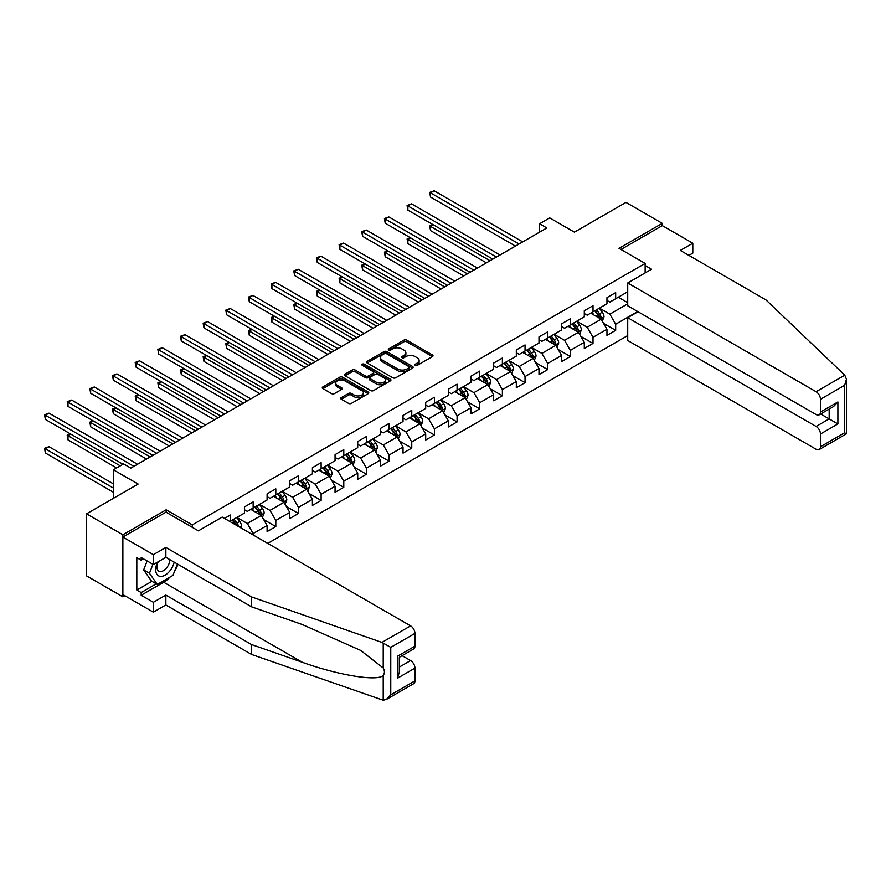 <?xml version="1.0" encoding="UTF-8"?>
<svg xmlns="http://www.w3.org/2000/svg" width="891" height="891" viewBox="0 0 891 891"><rect width="100%" height="100%" fill="white"/><g stroke="black" fill="none" stroke-linecap="round" stroke-linejoin="round"><path stroke-width="1.34" d="M415.273 365.343A1.414 0.813 0 0 0 417.278 365.343L432.425 356.6A2.016 1.169 0 0 0 433.015 355.776A2.016 1.169 0 0 0 432.425 354.952L406.764 340.139A2.016 1.169 0 0 0 403.913 340.139L388.766 348.882A1.414 0.813 0 0 0 388.342 349.461A1.414 0.813 0 0 0 388.766 350.029A1.414 0.813 0 0 0 390.759 350.029L392.719 348.904A6.449 3.72 0 0 1 401.841 348.904L403.979 350.141A6.449 3.72 0 0 1 405.873 352.769A6.449 3.72 0 0 1 403.979 355.409L402.019 356.534A1.414 0.813 0 0 0 401.607 357.113A1.414 0.813 0 0 0 402.019 357.692A1.414 0.813 0 0 0 404.013 357.692L405.973 356.556A6.449 3.72 0 0 1 415.095 356.556L417.233 357.792A6.449 3.72 0 0 1 419.126 360.421A6.449 3.72 0 0 1 417.233 363.06L415.273 364.196A1.414 0.813 0 0 0 414.861 364.764A1.414 0.813 0 0 0 415.273 365.343L415.273 364.196M341.32 397.586A2.016 1.169 0 0 0 340.73 398.411A2.016 1.169 0 0 0 341.32 399.235L348.526 403.389A2.016 1.169 0 0 0 351.377 403.389L368.195 393.677A2.016 1.169 0 0 0 368.785 392.853A2.016 1.169 0 0 0 368.195 392.029L342.534 377.216A2.016 1.169 0 0 0 339.683 377.216L322.865 386.928A2.016 1.169 0 0 0 322.275 387.752A2.016 1.169 0 0 0 322.865 388.576L331.552 393.599A2.016 1.169 0 0 0 334.403 393.599L341.609 389.434A2.016 1.169 0 0 0 342.2 388.621A2.016 1.169 0 0 0 341.609 387.797L337.299 385.302A5.391 3.119 0 0 1 335.718 383.097A5.391 3.119 0 0 1 339.048 380.223A5.391 3.119 0 0 1 344.917 380.903L361.813 390.648A5.391 3.119 0 0 1 363.394 392.853A5.391 3.119 0 0 1 360.064 395.727A5.391 3.119 0 0 1 354.184 395.058L351.377 393.432A2.016 1.169 0 0 0 348.526 393.432L341.32 397.586L341.32 399.235M688.877 255.383L692.797 253.122L692.797 243.232L662.291 225.612L662.291 223.351L625.983 202.391L574.428 232.161L549.736 217.905L539.567 223.775L546.829 227.962L130.854 468.12L123.593 463.933L113.424 469.802L113.424 498.314M166.149 512.236L166.149 509.797L122.869 534.789L86.55 513.829L138.116 484.058L113.424 469.802M166.149 509.797L192.289 524.899L645.151 263.435L645.151 272.913M662.291 223.351L619.011 248.344L645.151 263.435M392.864 377.795A2.016 1.169 0 0 0 395.715 377.795L412.533 368.083A2.016 1.169 0 0 0 413.123 367.259A2.016 1.169 0 0 0 412.533 366.435L386.872 351.622A2.016 1.169 0 0 0 384.021 351.622L367.192 361.334A2.016 1.169 0 0 0 366.602 362.158A2.016 1.169 0 0 0 367.192 362.982L392.864 377.795M362.849 365.644A1.414 0.813 0 0 1 364.274 365.845L364.274 364.174L390.369 379.232A2.016 1.169 0 0 1 390.96 380.056A2.016 1.169 0 0 1 390.369 380.88L373.541 390.592A2.016 1.169 0 0 1 370.689 390.592L345.029 375.779L352.223 371.647L352.223 369.977L345.029 374.131A2.016 1.169 0 0 0 344.438 374.955A2.016 1.169 0 0 0 345.029 375.779L345.029 374.131M352.223 371.647A2.016 1.169 0 0 1 355.075 371.647L355.075 369.977A2.016 1.169 0 0 0 352.223 369.977M355.075 369.977L365.488 375.98A2.016 1.169 0 0 0 368.339 375.98L373.117 373.229A2.016 1.169 0 0 0 373.708 372.405A2.016 1.169 0 0 0 373.117 371.58L362.281 365.321A1.414 0.813 0 0 1 361.869 364.742A1.414 0.813 0 0 1 362.737 363.996A1.414 0.813 0 0 1 364.274 364.174M122.869 534.789L122.869 596.847L86.55 575.876L86.55 513.829M192.289 527.327L192.289 524.899M267.745 543.387L627.721 335.551M627.721 291.78L615.67 298.741L615.67 292.616L606.96 297.65L606.96 303.775L593.016 311.817L593.016 305.702L584.296 310.725L584.296 316.851L570.351 324.903L570.351 318.778L561.642 323.812L561.642 329.937L547.698 337.979L547.698 331.864L538.988 336.887L538.988 343.013L525.044 351.065L525.044 344.94L516.323 349.974L516.323 356.099L502.379 364.141L502.379 358.026L493.67 363.06L493.67 369.175L479.726 377.227L479.726 371.101L471.005 376.136L471.005 382.261L457.072 390.303L457.072 384.188L448.351 389.222L448.351 395.337L434.407 403.389L434.407 397.263L425.698 402.298L425.698 408.423L411.753 416.476L411.753 410.35L403.033 415.384L403.033 421.499L389.089 429.551L389.089 423.425L380.379 428.46L380.379 434.585L366.435 442.638L366.435 436.512L357.725 441.546L357.725 447.661L343.781 455.713L343.781 449.599L335.061 454.622L335.061 460.747L321.116 468.8L321.116 462.674L312.407 467.708L312.407 473.823L298.463 481.875L298.463 475.761L289.753 480.784L289.753 486.909L275.809 494.962L275.809 488.836L267.088 493.87L267.088 499.985L253.144 508.037L253.144 501.923L244.435 506.946L244.435 513.071L230.491 521.124L230.491 514.998L224.532 518.439M637.678 311.527L615.67 324.235L615.67 330.349L606.96 335.384L606.96 329.258L593.016 337.31L593.016 343.436L584.296 348.47L584.296 342.344L570.351 350.397L570.351 356.511L561.642 361.546L561.642 355.42L547.698 363.472L547.698 369.598L538.988 374.632L538.988 368.506L525.044 376.559L525.044 382.673L516.323 387.708L516.323 381.582L502.379 389.634L502.379 395.76L493.67 400.794L493.67 394.668L479.726 402.721L479.726 408.835L471.005 413.87L471.005 407.755L457.072 415.796L457.072 421.922L448.351 426.956L448.351 420.83L434.407 428.883L434.407 435.008L425.698 440.031L425.698 433.917L411.753 441.958L411.753 448.084L403.033 453.118L403.033 446.992L389.089 455.045L389.089 461.17L380.379 466.193L380.379 460.079L366.435 468.12L366.435 474.246L357.725 479.28L357.725 473.154L343.781 481.207L343.781 487.332L335.061 492.355L335.061 486.241L321.116 494.293L321.116 500.408L312.407 505.442L312.407 499.316L298.463 507.369L298.463 513.494L289.753 518.517L289.753 512.403L275.809 520.455L275.809 526.57L267.088 531.604L267.088 525.478L253.144 533.531L253.144 534.956M230.491 521.124L229.833 521.502M250.828 509.385L261.286 515.421L247.342 523.474L236.883 517.437M244.435 509.719L247.342 511.389L253.144 508.037M247.342 523.474L253.144 533.531M261.286 515.421L267.088 525.478M273.481 496.298L283.939 502.335L269.995 510.387L259.537 504.351M267.088 496.632L269.995 498.314L275.809 494.962M269.995 510.387L275.809 520.455M283.939 502.335L289.753 512.403M296.135 483.223L306.593 489.259L292.649 497.312L282.191 491.264M289.753 483.557L292.649 485.227L298.463 481.875M292.649 497.312L298.463 507.369M306.593 489.259L312.407 499.316M318.8 470.136L329.258 476.173L315.314 484.225L304.856 478.189M312.407 470.47L315.314 472.152L321.116 468.8M315.314 484.225L321.116 494.293M329.258 476.173L335.061 486.241M341.453 457.061L351.912 463.097L337.967 471.15L327.509 465.102M335.061 457.395L337.967 459.065L343.781 455.713M337.967 471.15L343.781 481.207M351.912 463.097L357.725 473.154M364.107 443.974L374.565 450.011L360.621 458.063L350.163 452.027M357.725 444.308L360.621 445.99L366.435 442.638M360.621 458.063L366.435 468.12M374.565 450.011L380.379 460.079M386.772 430.899L397.23 436.935L383.286 444.977L372.828 438.94M380.379 431.233L383.286 432.903L389.089 429.551M383.286 444.977L389.089 455.045M397.23 436.935L403.033 446.992M409.426 417.812L419.884 423.849L405.94 431.901L395.481 425.865M403.033 418.146L405.94 419.828L411.753 416.476M405.94 431.901L411.753 441.958M419.884 423.849L425.698 433.917M432.079 404.726L442.537 410.773L428.604 418.815L418.146 412.778M425.698 405.071L428.604 406.741L434.407 403.389M428.604 418.815L434.407 428.883M442.537 410.773L448.351 420.83M454.744 391.65L465.202 397.687L451.258 405.739L440.8 399.703M448.351 391.984L451.258 393.666L457.072 390.303M451.258 405.739L457.072 415.796M465.202 397.687L471.005 407.755M477.398 378.564L487.856 384.611L473.912 392.653L463.454 386.616M471.005 378.909L473.912 380.58L479.726 377.227M473.912 392.653L479.726 402.721M487.856 384.611L493.67 394.668M500.063 365.488L510.521 371.525L496.577 379.577L486.118 373.541M493.67 365.822L496.577 367.504L502.379 364.141M496.577 379.577L502.379 389.634M510.521 371.525L516.323 381.582M522.716 352.402L533.174 358.438L519.23 366.491L508.772 360.454M516.323 352.736L519.23 354.418L525.044 351.065M519.23 366.491L525.044 376.559M533.174 358.438L538.988 368.506M545.37 339.326L555.828 345.363L541.884 353.415L531.426 347.379M538.988 339.66L541.884 341.342L547.698 337.979M541.884 353.415L547.698 363.472M555.828 345.363L561.642 355.42M568.035 326.24L578.493 332.276L564.549 340.329L554.091 334.292M561.642 326.574L564.549 328.256L570.351 324.903M564.549 340.329L570.351 350.397M578.493 332.276L584.296 342.344M590.688 313.164L601.147 319.201L587.202 327.253L576.744 321.217M584.296 313.498L587.202 315.169L593.016 311.817M587.202 327.253L593.016 337.31M601.147 319.201L606.96 329.258M627.721 303.853L609.856 314.167L599.409 308.13M618.287 297.226L627.721 302.684M606.96 300.412L609.856 302.094L615.67 298.741M609.856 314.167L615.67 324.235M122.869 596.847L124.829 595.711M539.567 223.775L539.567 232.161M603.541 323.355L615.67 330.349M580.887 336.43L593.016 343.436M558.223 349.517L570.351 356.511M535.569 362.592L547.698 369.598M512.915 375.679L525.044 382.673M490.25 388.754L502.379 395.76M467.597 401.841L479.726 408.835M444.943 414.916L457.072 421.922M422.278 428.003L434.407 435.008M399.625 441.078L411.753 448.084M376.971 454.165L389.089 461.17M354.306 467.24L366.435 474.246M331.652 480.327L343.781 487.332M308.988 493.402L321.116 500.408M286.334 506.489L298.463 513.494M263.68 519.576L275.809 526.57M415.841 365.544L417.233 364.731A6.449 3.72 0 0 0 419.126 362.102L419.126 360.421M405.873 352.769L405.873 354.451A6.449 3.72 0 0 1 403.979 357.079L402.587 357.892M432.425 354.952L432.425 356.6L406.764 341.81A2.016 1.169 0 0 0 403.913 341.81L389.322 350.23M412.533 366.435L412.533 368.083L386.872 353.293A2.016 1.169 0 0 0 384.021 353.293L367.226 362.993L367.192 361.334M408.969 367.838A1.414 0.813 0 0 0 409.381 367.259A1.414 0.813 0 0 0 408.969 366.68L386.449 353.671A1.414 0.813 0 0 0 384.444 353.671L382.384 354.874A6.449 3.72 0 0 0 380.49 357.503A6.449 3.72 0 0 0 382.384 360.142L397.776 369.03A6.449 3.72 0 0 0 406.897 369.03L408.969 367.838L408.969 369.509A1.414 0.813 0 0 0 409.381 368.93L409.381 367.259M380.49 357.503L380.49 359.184A6.449 3.72 0 0 0 382.384 361.813L382.384 360.142M408.969 369.509L406.897 370.701A6.449 3.72 0 0 1 397.776 370.701L382.384 361.813M355.075 371.647L365.488 377.661A2.016 1.169 0 0 0 368.339 377.661L373.117 374.899A2.016 1.169 0 0 0 373.708 374.075L373.708 372.405M364.274 365.845L390.336 380.891M376.292 382.217A5.391 3.119 0 0 0 382.161 382.896A5.391 3.119 0 0 0 385.491 380.012A5.391 3.119 0 0 0 383.91 377.817L377.962 374.376A2.016 1.169 0 0 0 375.111 374.376L370.333 377.138A2.016 1.169 0 0 0 369.743 377.962A2.016 1.169 0 0 0 370.333 378.775L376.292 382.217L376.292 383.898A5.391 3.119 0 0 0 382.161 384.567A5.391 3.119 0 0 0 385.491 381.693L385.491 380.012M369.743 377.962L369.743 379.633A2.016 1.169 0 0 0 370.333 380.457L370.333 378.775M376.292 383.898L370.333 380.457M363.394 392.853L363.394 394.535A5.391 3.119 0 0 1 360.064 397.408A5.391 3.119 0 0 1 354.184 396.729L351.377 395.114A2.016 1.169 0 0 0 348.526 395.114L341.353 399.246M335.718 383.097L335.718 384.778A5.391 3.119 0 0 0 337.299 386.984L337.299 385.302M341.576 389.456L337.299 386.984M368.172 393.688L342.534 378.898A2.016 1.169 0 0 0 339.683 378.898L322.887 388.587L322.865 386.928M602.294 321.183L604.02 316.84A5.446 3.141 -120 0 0 602.283 312.195L599.287 308.197M594.063 315.113L592.025 312.396M433.293 224.799L430.531 226.392L430.531 230.591L486.408 262.845M600.3 318.711L601.08 317.062A5.446 3.141 -120 0 0 599.52 313.788L596.524 309.79M595.166 310.58L598.485 315.013A2.773 1.604 60 0 1 598.997 315.86L601.08 317.062M594.787 310.792L597.783 314.801A5.446 3.141 60 0 1 599.342 318.076M430.531 230.591L429.729 225.935L490.039 260.751M429.729 225.935L432.97 224.621M519.085 243.978L430.531 192.857L434.162 190.763L522.716 241.884M515.455 246.083L430.531 197.045L430.531 192.857L429.729 192.389L434.162 190.763M430.531 197.045L429.729 192.389M157.529 562.154A13.354 7.707 120 0 0 160.413 576.388A13.354 7.707 120 0 0 174.168 562.143M158.242 561.742A9.144 5.279 120 0 0 158.843 571.142A9.144 5.279 120 0 0 160.18 571.554A9.144 5.279 120 0 0 169.869 559.671M177.387 564.003L172.965 575.374L157.295 584.429L151.481 581.077L143.64 569.917L147.115 560.951M157.295 584.429L149.454 573.281L152.929 564.304M143.64 569.917L149.454 573.281M844.779 375.178L846.45 379.243L844.646 385.313L820.466 399.279A6.159 3.553 -120 0 0 816.1 391.728L844.779 375.178L765.993 299.911L680.301 250.438L692.797 243.232M638.034 311.739L627.721 317.686L627.721 340.496L816.1 449.253A6.159 3.553 -120 0 0 819.185 449.565A6.159 3.553 -120 0 0 820.466 446.747L820.466 433.995A6.159 3.553 -120 0 0 816.1 426.455L829.176 418.904L837.896 423.938L820.466 433.995M627.721 317.686L816.1 426.455M645.151 265.529L651.544 269.227L627.721 282.97L627.721 305.78L816.1 414.538A6.159 3.553 -120 0 0 819.185 414.85A6.159 3.553 -120 0 0 820.466 412.032L820.466 399.279M627.721 282.97L816.1 391.728M662.291 225.612L620.971 249.469M820.667 413.992L829.176 418.904L829.176 409.08M820.466 412.032L837.896 401.964L833.53 406.563L819.185 414.85M820.466 446.747L844.646 432.781L845.559 433.316M170.081 577.045A23.11 13.343 -60 0 1 163.677 582.257L141.168 595.255L153.363 602.294L165.86 595.077L251.552 644.561L251.552 654.451L383.219 700.237L386.404 699.424L390.759 694.824L414.95 680.869A6.159 3.553 60 0 1 413.669 683.687L386.404 699.424M251.552 644.561L302.194 662.225C338.179 675.3 378.486 681.793 383.219 675.278C384.801 673.295 384.801 670.856 383.219 667.972L360.588 650.385L302.194 624.491L251.552 606.816L165.86 557.343L153.363 564.56L141.168 557.51L141.168 560.194L136.813 557.677L136.813 590.054L141.168 592.571L156.27 583.839M153.363 602.294L153.363 612.184L122.869 594.575L122.869 537.05L166.004 512.147L198.392 530.847L222.215 517.092L410.584 625.861A6.159 3.553 60 0 1 414.95 633.401L414.95 646.153A6.159 3.553 60 0 1 413.669 648.971L399.324 657.257L399.324 672.104L397.52 678.185L397.52 656.21C399.87 657.569 399.87 657.569 397.52 656.21L414.95 646.153M165.86 595.077L165.86 604.978L153.363 612.184M251.552 654.451L165.86 604.978M414.95 633.401L390.759 647.367L381.916 642.411L251.552 596.925L165.86 547.453L153.363 554.659L153.363 564.56M153.363 554.659L122.869 537.05M141.168 595.255L141.168 592.571M165.86 547.453L165.86 557.343M251.552 596.925L251.552 606.816M399.324 667.081L410.584 660.576A6.159 3.553 60 0 1 414.95 668.116L414.95 680.869M410.584 660.576L402.086 655.665M177.955 564.326A23.11 13.343 -60 0 1 174.669 570.997M143.484 558.857L141.168 560.194M136.813 590.054L151.916 581.333M579.64 334.27L581.366 329.915A5.446 3.141 -120 0 0 579.629 325.282L576.633 321.283M571.398 328.189L569.371 325.471M410.628 237.886L407.878 239.479L407.878 243.666L463.743 275.932M577.646 331.797L578.426 330.149A5.446 3.141 -120 0 0 576.867 326.874L573.871 322.876M572.501 323.656L575.831 328.1A2.773 1.604 60 0 1 576.332 328.946L578.426 330.149M572.122 323.879L575.129 327.877A5.446 3.141 60 0 1 576.677 331.151M407.878 243.666L407.076 239.022L467.374 273.838M407.076 239.022L410.317 237.697M556.975 347.345L558.702 343.002A5.446 3.141 -120 0 0 556.964 338.357L553.968 334.359M548.745 341.275L546.706 338.558M387.975 250.961L385.213 252.565L385.213 256.753L441.09 289.007M554.993 344.873L555.772 343.224A5.446 3.141 -120 0 0 554.213 339.95L551.217 335.952M549.847 336.742L553.177 341.175A2.773 1.604 60 0 1 553.679 342.021L555.772 343.224M549.469 336.965L552.465 340.963A5.446 3.141 60 0 1 554.024 344.238M385.213 256.753L384.422 252.097L444.72 286.913M384.422 252.097L387.652 250.783M496.432 257.065L407.878 205.932L411.508 203.839L500.063 254.971M492.801 259.158L407.878 210.131L407.878 205.932L407.076 205.476L411.508 203.839M407.878 210.131L407.076 205.476M473.767 270.14L385.213 219.019L388.844 216.925L477.398 268.046M470.136 272.245L385.213 223.207L385.213 219.019L384.422 218.551L388.844 216.925M385.213 223.207L384.422 218.551M534.322 360.432L536.048 356.077A5.446 3.141 -120 0 0 534.31 351.444L531.314 347.445M526.091 354.351L524.053 351.633M365.321 264.048L362.559 265.641L362.559 269.839L418.436 302.094M532.328 357.959L533.108 356.311A5.446 3.141 -120 0 0 531.548 353.036L528.552 349.038M527.194 349.818L530.513 354.262A2.773 1.604 60 0 1 531.025 355.108L533.108 356.311M526.815 350.04L529.811 354.039A5.446 3.141 60 0 1 531.37 357.313M362.559 269.839L361.757 265.184L422.067 300M361.757 265.184L364.998 263.859M511.668 373.507L513.394 369.164A5.446 3.141 -120 0 0 511.657 364.519L508.661 360.521M503.426 367.437L501.399 364.72M342.656 277.134L339.894 278.727L339.894 282.915L395.771 315.169M509.674 371.035L510.454 369.386A5.446 3.141 -120 0 0 508.895 366.123L505.899 362.114M504.529 362.904L507.859 367.348A2.773 1.604 60 0 1 508.36 368.183L510.454 369.386M504.15 363.127L507.146 367.125A5.446 3.141 60 0 1 508.705 370.4M339.894 282.915L339.103 278.259L399.402 313.075M339.103 278.259L342.344 276.945M489.003 386.594L490.729 382.239A5.446 3.141 -120 0 0 488.992 377.606L485.996 373.607M480.772 380.513L478.734 377.795M320.003 290.21L317.241 291.803L317.241 296.001L373.117 328.256M487.021 384.121L487.789 382.473A5.446 3.141 -120 0 0 486.241 379.198L483.234 375.2M481.875 375.98L485.205 380.424A2.773 1.604 60 0 1 485.706 381.27L487.789 382.473M481.496 376.202L484.492 380.201A5.446 3.141 60 0 1 486.052 383.475M317.241 296.001L316.439 291.346L376.748 326.162M316.439 291.346L319.68 290.032M451.113 283.227L362.559 232.094L366.19 230.001L454.744 281.133M447.482 285.32L362.559 236.293L362.559 232.094L361.757 231.638L366.19 230.001M362.559 236.293L361.757 231.638M428.448 296.302L339.894 245.181L343.536 243.087L432.079 294.208M424.818 298.407L339.894 249.369L339.894 245.181L339.103 244.724L343.536 243.087M339.894 249.369L339.103 244.724M405.795 309.389L317.241 258.256L320.871 256.163L409.426 307.295M402.164 311.482L317.241 262.455L317.241 258.256L316.439 257.8L320.871 256.163M317.241 262.455L316.439 257.8M466.349 399.68L468.076 395.326A5.446 3.141 -120 0 0 466.338 390.692L463.342 386.683M458.119 393.599L456.081 390.882M297.349 303.296L294.587 304.889L294.587 309.077L350.464 341.342M464.356 397.197L465.135 395.559A5.446 3.141 -120 0 0 463.576 392.285L460.58 388.276M459.221 389.066L462.54 393.51A2.773 1.604 60 0 1 463.042 394.345L465.135 395.559M458.843 389.289L461.839 393.287A5.446 3.141 60 0 1 463.398 396.562M294.587 309.077L293.785 304.421L354.095 339.237M293.785 304.421L297.026 303.107M383.141 322.464L294.587 271.343L298.218 269.249L386.772 320.37M379.51 324.569L294.587 275.531L294.587 271.343L293.785 270.886L298.218 269.249M294.587 275.531L293.785 270.886M443.685 412.756L445.422 408.401A5.446 3.141 -120 0 0 443.685 403.768L440.677 399.769M435.454 406.675L433.416 403.957M274.684 316.372L271.922 317.964L271.922 322.163L327.799 354.418M441.702 410.283L442.482 408.635A5.446 3.141 -120 0 0 440.922 405.36L437.926 401.362M436.557 402.153L439.887 406.586A2.773 1.604 60 0 1 440.388 407.432L442.482 408.635M436.178 402.364L439.174 406.363A5.446 3.141 60 0 1 440.733 409.637M271.922 322.163L271.131 317.508L331.43 352.324M271.131 317.508L274.372 316.194M360.476 335.551L271.922 284.429L275.553 282.324L364.107 333.457M356.845 337.644L271.922 288.617L271.922 284.429L271.131 283.962L275.553 282.324M271.922 288.617L271.131 283.962M421.031 425.842L422.757 421.488A5.446 3.141 -120 0 0 421.02 416.854L418.024 412.845M412.8 419.761L410.762 417.044M252.03 329.458L249.268 331.051L249.268 335.239L305.145 367.504M419.037 423.359L419.817 421.721A5.446 3.141 -120 0 0 418.258 418.447L415.262 414.438M413.903 415.228L417.222 419.672A2.773 1.604 60 0 1 417.734 420.507L419.817 421.721M413.524 415.451L416.52 419.449A5.446 3.141 60 0 1 418.079 422.724M249.268 335.239L248.466 330.583L308.776 365.399M248.466 330.583L251.708 329.269M337.823 348.637L249.268 297.505L252.899 295.411L341.453 346.532M334.192 350.731L249.268 301.704L249.268 297.505L248.466 297.048L252.899 295.411M249.268 301.704L248.466 297.048M398.377 438.918L400.104 434.563A5.446 3.141 -120 0 0 398.366 429.93L395.37 425.931M390.147 432.837L388.108 430.119M229.366 342.534L226.615 344.126L226.615 348.325L282.48 380.58M396.384 436.445L397.163 434.797A5.446 3.141 -120 0 0 395.604 431.522L392.608 427.524M391.249 428.315L394.568 432.748A2.773 1.604 60 0 1 395.069 433.594L397.163 434.797M390.859 428.526L393.867 432.536A5.446 3.141 60 0 1 395.426 435.81M226.615 348.325L225.813 343.67L286.111 378.486M225.813 343.67L229.054 342.356M315.169 361.713L226.615 310.591L230.246 308.486L318.8 359.619M311.538 363.806L226.615 314.779L226.615 310.591L225.813 310.124L230.246 308.486M226.615 314.779L225.813 310.124M375.712 452.004L377.439 447.65A5.446 3.141 -120 0 0 375.712 443.016L372.705 439.007M367.482 445.923L365.444 443.206M206.712 355.62L203.95 357.213L203.95 361.401L259.827 393.666M373.73 449.532L374.51 447.883A5.446 3.141 -120 0 0 372.95 444.609L369.954 440.6M368.584 441.39L371.915 445.834A2.773 1.604 60 0 1 372.416 446.669L374.51 447.883M368.206 441.613L371.202 445.611A5.446 3.141 60 0 1 372.761 448.886M203.95 361.401L203.159 356.745L263.458 391.561M203.159 356.745L206.389 355.431M292.504 374.799L203.95 323.667L207.581 321.573L296.135 372.694M288.873 376.893L203.95 327.866L203.95 323.667L203.159 323.21L207.581 321.573M203.95 327.866L203.159 323.21M353.059 465.08L354.785 460.725A5.446 3.141 -120 0 0 353.048 456.092L350.052 452.093M344.828 458.999L342.79 456.281M184.058 368.696L181.296 370.288L181.296 374.487L237.173 406.741M351.065 462.607L351.845 460.959A5.446 3.141 -120 0 0 350.286 457.684L347.29 453.686M345.931 454.477L349.25 458.91A2.773 1.604 60 0 1 349.762 459.756L351.845 460.959M345.552 454.688L348.548 458.698A5.446 3.141 60 0 1 350.107 461.972M181.296 374.487L180.494 369.832L240.804 404.648M180.494 369.832L183.735 368.518M269.85 387.875L181.296 336.753L184.927 334.648L273.481 385.781M266.22 389.968L181.296 340.941L181.296 336.753L180.494 336.286L184.927 334.648M181.296 340.941L180.494 336.286M330.405 478.166L332.131 473.812A5.446 3.141 -120 0 0 330.394 469.178L327.398 465.169M322.163 472.085L320.136 469.368M161.394 381.782L158.643 383.375L158.643 387.563L214.508 419.828M328.411 475.694L329.191 474.045A5.446 3.141 -120 0 0 327.632 470.771L324.636 466.761M323.266 467.552L326.596 471.996A2.773 1.604 60 0 1 327.097 472.831L329.191 474.045M322.887 467.775L325.894 471.773A5.446 3.141 60 0 1 327.442 475.048M158.643 387.563L157.841 382.907L218.139 417.723M157.841 382.907L161.082 381.593M247.197 400.961L158.643 349.829L162.273 347.735L250.828 398.856M243.566 403.055L158.643 354.028L158.643 349.829L157.841 349.372L162.273 347.735M158.643 354.028L157.841 349.372M307.74 491.242L309.467 486.887A5.446 3.141 -120 0 0 307.729 482.254L304.733 478.255M299.51 485.161L297.471 482.443M138.74 394.858L135.978 396.45L135.978 400.649L191.855 432.903M305.758 488.769L306.537 487.121A5.446 3.141 -120 0 0 304.978 483.846L301.971 479.848M300.612 480.639L303.942 485.072A2.773 1.604 60 0 1 304.444 485.918L306.537 487.121M300.234 480.85L303.23 484.86A5.446 3.141 60 0 1 304.789 488.134M135.978 400.649L135.176 395.994L195.485 430.81M135.176 395.994L138.417 394.68M224.532 414.037L135.978 362.915L139.609 360.822L228.163 411.943M220.901 416.13L135.978 367.103L135.978 362.915L135.176 362.448L139.609 360.822M135.978 367.103L135.176 362.448M285.087 504.328L286.813 499.974A5.446 3.141 -120 0 0 285.075 495.34L282.079 491.342M276.856 498.247L274.818 495.53M116.086 407.944L113.324 409.537L113.324 413.725L169.201 445.99M283.093 501.856L283.873 500.207A5.446 3.141 -120 0 0 282.313 496.933L279.317 492.935M277.959 493.714L281.278 498.158A2.773 1.604 60 0 1 281.79 498.993L283.873 500.207M277.58 493.937L280.576 497.935A5.446 3.141 60 0 1 282.135 501.21M113.324 413.725L112.522 409.08L172.832 443.896M112.522 409.08L115.763 407.755M201.878 427.123L113.324 375.991L116.955 373.897L205.509 425.018M198.248 429.217L113.324 380.19L113.324 375.991L112.522 375.534L116.955 373.897M113.324 380.19L112.522 375.534M262.433 517.404L264.159 513.049A5.446 3.141 -120 0 0 262.422 508.416L259.426 504.417M254.191 511.334L252.153 508.605M93.421 421.02L90.659 422.612L90.659 426.811L146.536 459.065M260.439 514.931L261.219 513.283A5.446 3.141 -120 0 0 259.66 510.008L256.664 506.01M255.294 506.801L258.624 511.234A2.773 1.604 60 0 1 259.125 512.08L261.219 513.283M254.915 507.012L257.911 511.022A5.446 3.141 60 0 1 259.47 514.296M90.659 426.811L89.868 422.156L150.167 456.972M89.868 422.156L93.109 420.842M179.214 440.199L90.659 389.077L94.29 386.984L182.844 438.105M175.583 442.292L90.659 393.265L90.659 389.077L89.868 388.61L94.29 386.984M90.659 393.265L89.868 388.61M240.893 527.884L241.494 526.135A5.446 3.141 -120 0 0 239.757 521.502L236.761 517.504M70.768 434.106L68.006 435.699L68.006 439.887L116.621 467.953M238.588 526.548L238.554 526.369A5.446 3.141 -120 0 0 237.006 523.095L233.999 519.097M232.64 519.876L235.97 524.32A2.773 1.604 60 0 1 236.471 525.167L238.554 526.369M232.261 520.099L235.257 524.097A5.446 3.141 60 0 1 235.825 524.955M68.006 439.887L67.204 435.242L120.252 465.859M67.204 435.242L70.445 433.917M156.56 453.285L68.006 402.153L71.636 400.059L160.191 451.191M152.929 455.379L68.006 406.352L68.006 402.153L67.204 401.696L71.636 400.059M68.006 406.352L67.204 401.696M113.424 483.891L48.983 446.681L45.352 448.786L45.352 452.973L113.424 492.278M45.352 452.973L44.55 448.318L113.424 488.079M44.55 448.318L48.983 446.681M133.906 466.361L45.352 415.239L48.983 413.146L137.537 464.267M123.014 464.267L45.352 419.427L45.352 415.239L44.55 414.772L48.983 413.146M45.352 419.427L44.55 414.772M417.233 364.731L417.233 363.06M402.019 357.692L402.019 356.534M403.979 357.079L403.979 355.409M388.766 350.029L388.766 348.882M403.913 341.81L403.913 340.139M406.764 341.81L406.764 340.139M384.021 353.293L384.021 351.622M386.872 353.293L386.872 351.622M397.776 370.701L397.776 369.03M406.897 370.701L406.897 369.03M365.488 377.661L365.488 375.98M368.339 377.661L368.339 375.98M373.117 374.899L373.117 373.229M390.369 380.88L390.369 379.232M348.526 395.114L348.526 393.432M351.377 395.114L351.377 393.432M354.184 396.729L354.184 395.058M341.609 389.434L341.609 387.797M339.683 378.898L339.683 377.216M342.534 378.898L342.534 377.216M368.195 393.677L368.195 392.029M600.612 318.889L603.987 316.94M599.52 313.788L602.283 312.195M595.656 316.027L597.783 314.801M844.646 432.781L844.646 385.313M837.896 401.964L837.896 423.938M383.219 700.237L383.219 675.278M383.219 667.972L383.219 643.012M390.759 647.367L390.759 694.824M414.95 668.116L397.52 678.185M381.916 642.411L410.584 625.861M163.677 582.257L302.194 662.225M577.947 331.975L581.333 330.026M576.867 326.874L579.629 325.282M572.991 329.113L575.129 327.877M555.293 345.051L558.668 343.102M554.213 339.95L556.964 338.357M550.337 342.189L552.465 340.963M532.64 358.137L536.014 356.188M531.548 353.036L534.31 351.444M527.684 355.275L529.811 354.039M509.975 371.213L513.35 369.264M508.895 366.123L511.657 364.519M505.019 368.351L507.146 367.125M487.321 384.299L490.696 382.35M486.241 379.198L488.992 377.606M482.365 381.437L484.492 380.201M464.668 397.375L468.042 395.426M463.576 392.285L466.338 390.692M459.711 394.513L461.839 393.287M442.003 410.461L445.377 408.512M440.922 405.36L443.685 403.768M437.047 407.599L439.174 406.363M419.349 423.537L422.724 421.588M418.258 418.447L421.02 416.854M414.393 420.675L416.52 419.449M396.684 436.623L400.07 434.674M395.604 431.522L398.366 429.93M391.728 433.761L393.867 432.536M374.031 449.699L377.405 447.75M372.95 444.609L375.712 443.016M369.074 446.837L371.202 445.611M351.377 462.785L354.752 460.836M350.286 457.684L353.048 456.092M346.421 459.923L348.548 458.698M328.712 475.861L332.098 473.912M327.632 470.771L330.394 469.178M323.756 472.998L325.894 471.773M306.059 488.947L309.433 486.998M304.978 483.846L307.729 482.254M301.102 486.085L303.23 484.86M283.405 502.023L286.779 500.074M282.313 496.933L285.075 495.34M278.449 499.172L280.576 497.935M260.74 515.109L264.115 513.16M259.66 510.008L262.422 508.416M255.784 512.247L257.911 511.022M239.757 527.227L241.461 526.236M237.006 523.095L239.757 521.502M846.45 379.243L846.45 433.828L819.185 449.565"/></g></svg>
